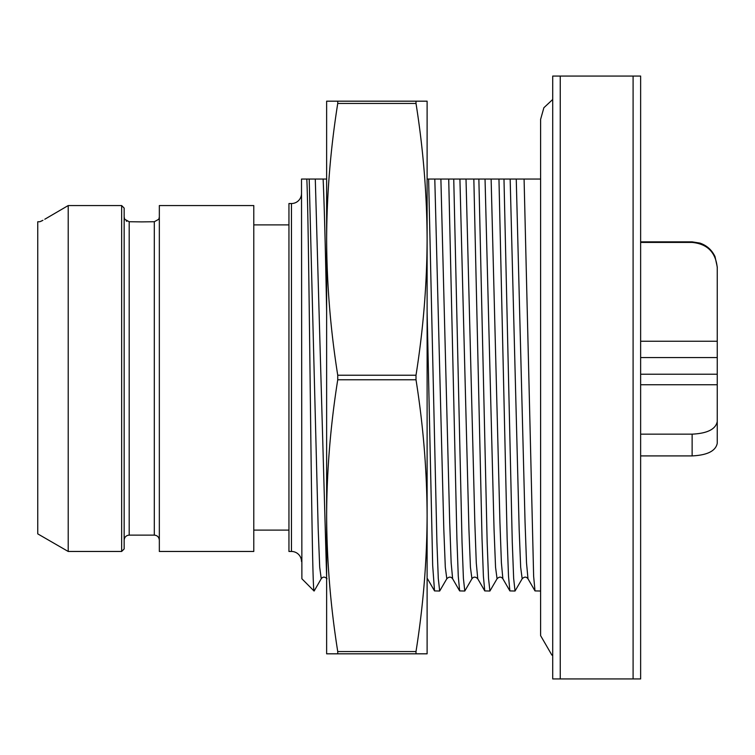 <?xml version="1.0" encoding="UTF-8"?>
<svg xmlns="http://www.w3.org/2000/svg" width="755" height="755" viewBox="0 0 755 755"><rect width="100%" height="100%" fill="white"/><g stroke="black" fill="none" stroke-linecap="round" stroke-linejoin="round"><path stroke-width="1.13" d="M717.25 406.511L717.25 443.279C715.731 450.971 707.359 455.18 692.127 455.907L640.636 455.907M640.636 241.855L692.127 241.855L699.894 243.082C706.84 245.469 711.88 249.99 715.023 256.634L717.25 266.968L717.25 443.279M640.636 76.057L640.636 678.943L633.096 678.943L633.096 76.057L640.636 76.057M560.248 76.057L560.248 678.943L552.717 678.943L552.717 76.057L633.096 76.057M560.248 678.943L633.096 678.943M540.608 179.048L524.083 179.048L533.634 576.291L535.002 590.91L540.608 591.023M510.163 179.048L519.166 529.302L520.667 567.26L522.167 578.774L515.033 591.023L513.655 578.405L512.267 542.052L503.981 179.048L524.083 179.048M485.04 179.048L494.044 529.302L495.554 567.26L497.054 578.774L489.91 591.023L488.532 578.405L487.154 542.052L478.868 179.048L503.981 179.048L498.961 179.048L507.152 538.73L508.511 576.291L509.88 590.91L515.033 591.023M540.004 179.048L533.908 179.048M478.868 179.048L473.838 179.048L482.03 538.73L483.398 576.291L484.757 590.91L489.91 591.023M459.918 179.048L468.93 529.302L470.431 567.26L471.932 578.774L464.797 591.023L463.41 578.405L462.032 542.052L453.746 179.048L473.838 179.048M434.795 179.048L443.808 529.331L445.308 567.279L446.809 578.774L439.674 591.023L438.287 578.405L436.909 542.052L428.623 179.048L453.746 179.048L448.715 179.048L456.907 538.711L458.276 576.282L459.644 590.91L464.797 591.023M428.623 179.048L427.113 179.048M326.632 179.048L323.121 179.048C324.291 204.747 325.462 248.905 326.632 311.522M301.877 578.717L301.509 179.048L323.121 179.048M337.74 375.235L337.74 379.765C330.501 425.376 326.802 470.676 326.632 515.665L326.632 239.335C326.802 194.356 330.501 149.056 337.74 103.444L416.005 103.444C423.215 148.81 426.915 194.111 427.113 239.335L427.113 653.821L416.005 653.821L416.005 651.556C423.234 605.944 426.943 560.644 427.113 515.665C426.915 470.431 423.215 425.131 416.005 379.765L416.005 375.235C423.234 329.624 426.943 284.324 427.113 239.335L427.113 101.179L326.632 101.179L326.632 239.335C326.83 284.569 330.53 329.869 337.74 375.235L416.005 375.235M337.74 651.556L337.74 653.821L326.632 653.821L326.632 515.665C326.83 560.889 330.53 606.19 337.74 651.556L416.005 651.556M337.74 379.765L416.005 379.765M337.74 653.821L416.005 653.821M416.005 103.444L416.005 101.179M337.74 103.444L337.74 101.179M315.288 179.048L326.632 577.103M68.205 551.461L121.649 551.461L121.649 205.558L68.205 205.558L44.79 219.243L68.205 205.558L68.205 551.461L37.75 533.87L37.75 221.753L39.807 221.753L42.931 220.3M159.333 216.996L158.814 219.243L154.303 221.734L141.751 221.885L129.19 221.734L124.679 219.243L124.16 216.996M42.469 220.545L41.308 221.139M124.698 219.29L124.99 219.78M126.274 221.026L126.793 221.3M121.649 205.558L124.16 208.097L121.649 205.558M124.16 208.097L124.16 548.942L121.649 551.461M159.333 551.461L159.333 205.558L253.784 205.558L253.784 551.461L159.333 551.461M288.948 530.104L253.784 530.104M288.948 224.896L253.784 224.896M301.509 193.497A10.051 10.051 0 0 1 291.468 203.539L288.948 203.539L288.948 551.461L291.468 551.461A10.051 10.051 0 0 1 301.509 561.503M301.943 578.83L314.071 591.023C312.863 591.882 311.655 508.115 310.447 407.03C309.239 306.398 308.021 203.161 306.813 179.048M309.201 179.048L318.204 529.293L319.705 567.26L321.234 578.736M427.113 311.522L432.672 565.353L434.521 590.91L439.674 591.023M440.892 179.048L449.697 522.318L451.16 562.89L452.632 578.774C450.952 576.584 449.017 576.584 446.809 578.774M640.636 357.568L717.25 357.568M640.636 374.225L717.25 374.225M640.636 434.153L692.127 434.153C707.359 433.427 715.731 429.217 717.25 421.526M640.636 242.43L692.127 242.43C707.359 243.893 715.731 252.312 717.25 267.685M516.25 179.048L525.055 522.337L526.518 562.9L527.99 578.774C526.32 576.584 524.376 576.584 522.167 578.774M427.113 577.103L427.113 578.245M129.19 221.734L129.19 535.125C126.16 535.399 124.49 537.069 124.16 540.155M129.19 535.125L154.303 535.125L154.303 221.734M291.468 203.539L291.468 551.461M466.014 179.048L474.82 522.337L476.282 562.9L477.745 578.774M491.127 179.048L499.933 522.337L501.405 562.9L502.868 578.774C501.197 576.584 499.253 576.584 497.054 578.774M640.636 384.748L717.25 384.748M692.127 434.153L692.127 455.907M692.127 241.855L692.127 242.43M640.636 341.241L717.25 341.241M535.002 590.92L527.99 578.774M154.303 535.125C157.333 535.399 159.003 537.069 159.333 540.155M314.203 590.91L321.205 578.774C322.885 576.584 324.82 576.584 327.028 578.774M459.644 590.91L452.632 578.774M471.932 578.774C473.602 576.584 475.546 576.584 477.755 578.774L484.767 590.92M509.889 590.92L502.868 578.774M434.521 590.91L427.509 578.774M552.717 655.519L551.858 655.057L540.608 635.635L540.608 119.365L543.874 107.729L552.717 99.481"/></g></svg>
